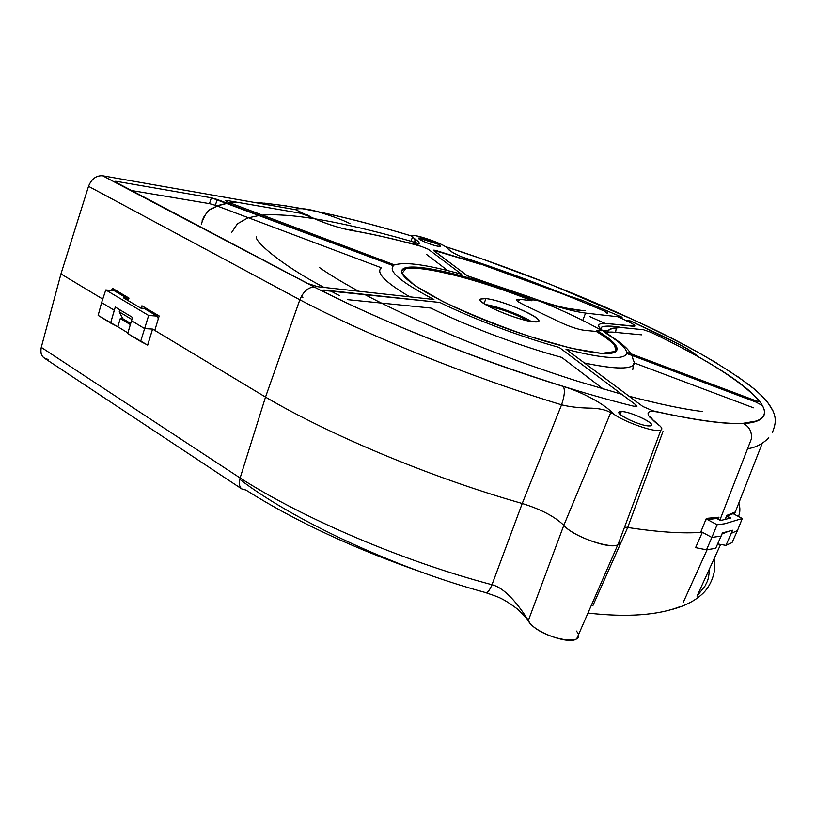 <?xml version="1.0" encoding="UTF-8"?>
<svg xmlns="http://www.w3.org/2000/svg" width="816" height="816" viewBox="0 0 816 816"><rect width="100%" height="100%" fill="white"/><g stroke="black" fill="none" stroke-linecap="round" stroke-linejoin="round"><path stroke-width="1.22" d="M601.627 330.47L601.729 330.194C596.17 324.89 598.271 322.708 608.042 323.646L634.777 326.145C635.348 325.441 633.145 323.932 628.167 321.606C634.777 324.768 636.46 326.318 633.206 326.257L608.042 323.646C603.656 323.197 600.77 323.422 599.403 324.319C597.853 325.411 598.628 327.369 601.729 330.194L601.178 330.766L596.71 330.347L596.282 331.449C610.184 339.895 617.018 346.31 616.763 350.686C617.018 346.31 610.184 339.895 596.282 331.449L584.358 330.337C577.963 329.409 570.139 326.828 560.878 322.595L523.546 304.664C515.834 300.747 514.457 298.942 519.415 299.258L531.869 300.757L532.267 299.686L493.384 285.488C467.486 277.277 445.006 271.483 425.942 268.117L406.572 267.566L402.023 273.401L414.436 285.274L443.129 301.655C469.414 314.068 498.188 325.645 529.451 336.406L571.149 348.259L601.545 353.389L616.151 351.38L613.958 343.118L596.71 330.347L596.282 331.449L584.358 330.337C577.963 329.409 570.139 326.828 560.878 322.595L523.546 304.664C518.252 302.063 515.926 300.329 516.579 299.452L519.415 299.258L518.446 301.859L519.415 299.258L531.869 300.757L532.267 299.686L540.763 301.257C560.113 307.836 575.045 311.783 585.562 313.079L622.057 317.21L582.247 300.339L563.611 294.27L488.019 266.781C527.789 280.112 566.62 294.902 604.493 311.141C607.594 312.548 608.44 313.242 607.022 313.211L604.493 311.141C566.62 294.902 527.789 280.112 488.019 266.781L461.162 256.622C454.247 253.654 449.84 250.981 447.953 248.625M605.339 330.623L604.942 331.622L605.339 330.623M401.849 270.851C408.469 261.559 474.116 277.501 531.869 300.757C473.453 277.226 407.051 261.242 401.635 271.157L402.247 269.688C408.857 260.447 474.504 276.44 532.267 299.686L540.763 301.257C560.113 307.836 575.045 311.783 585.562 313.079L582.757 320.392L585.562 313.079L622.057 317.21L582.247 300.339L563.611 294.27L488.845 266.914M621.384 327.512L643.447 329.735L650.821 332.245C706.381 358.948 742.672 382.041 759.696 401.533L756.534 401.033L626.586 352.165C625.78 347.861 619.538 341.996 607.859 334.57L610.664 335.957L602.667 330.633C595.415 324.85 612.745 325.553 621.384 327.512L643.447 329.735L650.821 332.245C706.381 358.948 742.672 382.041 759.696 401.533L756.534 401.033L626.586 352.165C625.78 347.861 619.538 341.996 607.859 334.57L602.667 330.633C595.415 324.85 612.745 325.553 621.384 327.512L615.539 328.022L616.264 328.083L615.58 332.398L616.264 328.083M615.58 332.398L641.529 334.835L615.58 332.398C611.102 331.826 608.206 331.979 606.88 332.836L606.4 333.295M582.726 310.641L583.216 310.672C572.557 310.049 558.134 306.775 539.947 300.859L538.825 300.482L539.947 300.859C558.134 306.775 572.557 310.049 583.216 310.672L583.409 310.692M527.677 296.32L467.69 276.002L433.745 250.706C432.898 249.951 433.847 249.941 436.58 250.685L479.981 264.119C459.928 256.724 449.239 251.542 447.913 248.574L446.423 247.36C440.354 242.015 405.43 231.295 412.549 237.007L414.12 238.354C422.515 244.127 420.668 245.647 408.592 242.933C387.416 237.405 368.23 233.203 351.023 230.316C337.742 227.674 323.983 223.094 309.733 216.546L295.729 209.712L102.663 175.787L314.282 287.038C379.409 320.668 477.166 359.907 563.315 386.468C565.141 389.915 564.55 396.025 561.561 404.818C569.364 406.735 578.197 407.827 588.081 408.082C598.475 408.173 606.013 409.724 610.694 412.733L613.285 413.814C605.421 404.43 581.726 391.864 563.315 386.468C565.141 389.915 564.55 396.025 561.561 404.818C569.364 406.735 578.197 407.827 588.081 408.082C598.475 408.173 606.013 409.724 610.694 412.733L563.815 525.341L528.36 620.497C522.209 610.582 507.083 588.377 491.987 584.735C402.818 561.143 303.889 518.823 240.098 477.992C303.889 518.823 402.818 561.143 491.987 584.735L522.23 503.503C431.99 477.86 331.194 435.744 265.516 397.086C331.194 435.744 431.99 477.86 522.23 503.503L561.561 404.818C470.801 377.196 367.72 335.58 299.829 299.768L265.516 397.086L240.118 478.003L41.269 347.361L60.955 273.921L88.526 186.313C91.504 178.918 96.217 175.409 102.663 175.787L295.729 209.712L309.733 216.546C323.983 223.094 337.742 227.674 351.023 230.316L348.769 229.663L352.747 230.061M610.694 412.733L613.285 413.814C623.2 421.219 649.975 431.103 658.502 430.491C662.306 430.287 662.837 428.808 660.083 426.044L659.899 425.881M48.481 359.417C42.391 358.52 39.984 354.511 41.269 347.361L60.955 273.921L88.526 186.313L299.849 299.778C303.379 291.485 308.193 287.242 314.282 287.038C379.409 320.668 477.166 359.907 563.315 386.468C581.726 391.864 605.421 404.43 613.285 413.814C623.2 421.219 649.975 431.103 658.502 430.491L660.899 430.073C662.357 429.359 662.082 428.012 660.083 426.044L649.424 416.864C645.833 411.652 649.312 410.193 659.848 412.468C696.385 420.383 723.925 424.106 742.458 423.637L743.631 423.606C787.685 420.464 757.35 389.518 696.772 355.939C757.35 389.518 787.685 420.464 743.631 423.606L742.458 423.637C723.925 424.106 696.385 420.383 659.848 412.468C649.312 410.193 645.833 411.652 649.424 416.864L659.257 425.452M696.762 355.929C687.674 346.922 655.513 332.734 630.554 321.004L625.678 320.474L628.198 321.616L625.678 320.474L630.554 321.004C655.513 332.734 687.674 346.922 696.762 355.929L698.19 356.48C689.428 349.84 687.296 348.626 679.157 344.383L630.472 320.963L625.852 320.382M433.928 299.492L317.863 286.753L307.734 283.489L116.066 182.733C113.883 181.478 114.24 181.05 117.137 181.468L211.385 197.798L117.137 181.468L114.628 181.57L307.734 283.489L317.863 286.753L433.928 299.492C401.299 282.367 387.804 271.116 393.434 265.741C387.804 271.116 401.299 282.367 433.928 299.492M217.25 199.492L211.385 197.798L209.467 203.633L130.56 190.352L209.467 203.633L211.385 197.798L393.434 265.741L217.25 199.492L215.332 205.306L209.467 203.633L215.332 205.306L217.25 199.492M461.683 274.278C427.013 264.67 404.685 261.569 394.689 264.965L227.317 201.889L394.689 264.965C404.685 261.569 427.013 264.67 461.683 274.278L428.318 249.268L421.24 246.361C395.209 239.21 371.872 233.896 351.227 230.408C371.872 233.896 395.209 239.21 421.24 246.361L428.318 249.268L461.683 274.278M227.633 200.614C225.134 200.246 225.022 200.675 227.317 201.889L225.736 200.675L227.633 200.614L227.256 201.868L227.633 200.614L300.329 213.211L309.539 216.515C323.921 223.125 337.814 227.756 351.227 230.408C337.814 227.756 323.921 223.125 309.539 216.515L300.329 213.211L227.633 200.614M322.708 290.323L439.875 302.461C473.3 318.964 521.393 337.09 559.225 347.432L636.062 405.042L635.521 406.337L636.062 405.042C637.837 406.552 636.99 406.919 633.512 406.164C541.11 383.449 409.724 334.999 325.339 292.526C322.075 290.751 321.83 289.935 324.615 290.088L439.875 302.461C473.3 318.964 521.393 337.09 559.225 347.432L636.062 405.042L636.796 406.45L633.512 406.164C541.11 383.449 409.724 334.999 325.339 292.526L322.667 290.445M742.152 423.484L743.325 423.453C761.991 421.801 768.335 415.823 762.348 405.511L755.881 402.053L626.545 353.41L755.881 402.053L762.348 405.511C766.397 412.6 764.592 417.731 756.932 420.913L742.152 423.484C722.466 423.983 692.743 419.771 652.994 410.836L642.875 406.521L565.998 349.238C584.531 354.032 599.138 356.765 609.827 357.449C620.252 358.03 625.831 356.684 626.545 353.41C625.831 356.684 620.252 358.03 609.827 357.449C599.138 356.765 584.531 354.032 565.998 349.238L642.875 406.521L652.994 410.836C692.743 419.771 722.466 423.983 742.152 423.484M421.117 238.221C429.43 239.506 447.137 247.819 438.1 246.228C429.695 244.973 411.805 236.507 421.117 238.221L420.903 238.813L421.117 238.221C427.268 239.149 441.854 245.157 440.405 246.187L438.1 246.228C432.031 245.361 417.231 239.261 418.71 238.252L421.117 238.221M621.282 411.57C631.013 411.162 660.287 425.952 649.495 425.911C639.683 426.462 609.807 411.182 621.282 411.57L620.129 414.334L621.282 411.57C629.789 411.152 656.513 423.749 651.025 425.646L649.495 425.911C641.172 426.493 614.009 413.681 619.538 411.856L621.282 411.57M607.461 331.306L606.472 333.071L609.827 329.246L615.539 328.022C612.01 327.889 609.328 328.991 607.461 331.306L606.869 332.846M302.899 297.33L301.308 296.483L302.899 297.33M116.668 183.049L117.137 181.468L116.668 183.049M381.388 267.791L215.332 205.306L381.388 267.791C375.584 272.513 385.04 282.203 409.775 296.84C385.04 282.203 375.584 272.513 381.388 267.791M603.228 389.018L561.714 357.388C520.271 346.229 467.303 326.237 430.858 308.05L347.3 299.625L430.858 308.05C467.303 326.237 520.271 346.229 561.714 357.388L603.228 389.018M447.423 270.331L426.442 254.337L447.423 270.331M634.45 363.018L633.695 364.701C629.564 369.587 613.153 369.026 584.46 362.998C616.345 369.617 633.012 369.617 634.45 363.018L753.484 407.806L634.45 363.018L632.961 358.816M467.14 275.686L433.418 250.226L479.981 264.119C459.928 256.724 449.239 251.542 447.913 248.574L446.423 247.36C441.527 242.974 412.784 233.325 411.886 235.783L414.12 238.354C422.515 244.127 420.668 245.647 408.592 242.933C387.416 237.405 368.23 233.203 351.023 230.316L349.544 229.796M527.595 296.29L467.69 276.002M583.216 310.672L585.572 310.723M410.948 241.24L412.549 237.007L410.948 241.24M60.955 273.921L102.765 299.095L60.955 273.921M111.588 290.465L112.363 288.262L128.989 298.105L128.194 300.655L128.989 298.105L112.363 288.262L111.588 290.465M141.117 308.142L141.933 305.765L159.171 315.965L141.933 305.765L141.117 308.142M561.561 404.818C470.801 377.196 367.72 335.58 299.829 299.768C303.379 291.485 308.193 287.242 314.282 287.038L102.663 175.787C96.217 175.409 91.504 178.918 88.526 186.313L299.849 299.778L265.516 397.086L154.775 330.409L159.171 315.965L154.775 330.409L265.516 397.086L240.118 478.003L41.269 347.361C40.198 351.951 41.075 355.439 43.921 357.836L44.768 358.397M522.23 503.503C540.957 509.296 554.819 516.569 563.815 525.341C572.893 536.428 611.327 550.076 617.916 544.578L619.232 541.355L618.059 544.486C611.837 550.219 572.975 536.52 563.815 525.341C554.819 516.569 540.957 509.296 522.23 503.503C540.957 509.296 554.819 516.569 563.815 525.341C575.137 539.121 623.75 553.034 619.232 541.355C623.75 553.034 575.137 539.121 563.815 525.341C554.819 516.569 540.957 509.296 522.23 503.503C431.99 477.86 331.194 435.744 265.516 397.086C331.194 435.744 431.99 477.86 522.23 503.503M626.821 527.35L624.577 527.085L627.698 527.483L662.98 431.501L627.698 527.483C658.512 532.185 683.4 533.786 702.372 532.287L711.868 537.448L717.08 524.759L724.771 523.77L742.295 518.507L733.094 513.641L727.097 516.1L730.677 518.007L722.497 520.057L730.677 518.007L726.403 516.344L733.094 513.641L726.597 515.865L733.094 513.641L742.295 518.507L737.429 530.645L742.295 518.507L724.771 523.77L717.08 524.759L707.074 519.384L717.08 524.759L711.868 537.448L721.13 536.061L715.693 548.311L706.503 549.831L711.868 537.448L721.13 536.061L715.693 548.311L706.503 549.831L695.599 547.638L706.503 549.831L711.868 537.448L702.372 532.287L695.599 547.638L702.372 532.287L700.975 531.522L702.372 532.287C683.4 533.786 658.512 532.185 627.698 527.483L592.936 605.513L627.698 527.483L627.065 527.391M719.865 520.149L751.312 439.1C752.117 432.113 749.567 426.952 743.662 423.606C749.567 426.952 752.117 432.113 751.312 439.1L719.865 520.149M700.618 532.409C681.86 533.684 657.553 532.042 627.698 527.483C657.553 532.042 681.86 533.684 700.618 532.409L706.34 518.395L718.988 517.191L706.34 518.395L700.618 532.409M718.202 519.262L718.988 517.191L718.202 519.262M725.128 519.557L726.77 515.426L734.747 512.183L726.77 515.426L725.128 519.557M734.002 514.121L734.747 512.183L734.002 514.121M738.806 503.044C740.336 508.011 740.224 512.489 738.46 516.477C740.224 512.489 740.336 508.011 738.806 503.044C740.336 508.011 740.224 512.489 738.46 516.477C740.224 512.489 740.336 508.011 738.806 503.044M698.302 356.551L697.751 356.266M622.078 317.22L621.823 318.556L622.078 317.22L582.257 300.339L563.774 294.239M122.706 318.638L130.652 323.452L122.706 318.638L119.248 311.834L119.84 309.784L119.248 311.834L131.835 319.484L119.248 311.834L122.706 318.638M116.392 291.995L116.749 290.853L116.392 291.995M145.931 309.499L146.288 308.336L145.931 309.499M132.457 317.383L131.804 319.413L132.457 317.383M711.338 519.058L711.776 518.027L711.338 519.058M721.956 534.021L727.291 531.838L721.956 534.021M310.774 216.842L306.255 214.363M295.729 209.712L296.779 210.008M407.51 242.505L408.592 242.933L407.51 242.505M414.12 238.354L415.946 242.689L414.12 238.354M414.508 242.27L415.354 240.057L414.508 242.27M489.212 306.683C498.586 307.816 519.109 315.404 526.963 320.637C519.109 315.404 498.586 307.816 489.212 306.683M531.257 321.473C521.23 315.058 497.199 306.173 485.418 304.531C497.199 306.173 521.23 315.058 531.257 321.473M485.897 298.605L484.051 303.654L485.897 298.605C502.115 300.094 543.935 318.138 538.254 321.32L533.511 321.769C517.956 320.739 474.779 302.165 480.451 299.054L485.897 298.605C506.226 300.512 555.339 324.156 533.511 321.769C521.761 320.005 507.991 315.476 492.201 308.203C478.982 301.277 476.881 298.075 485.897 298.605M601.729 330.194L601.178 330.766L596.71 330.347C613.999 340.864 620.262 348.044 615.499 351.859C606.767 358.234 550.708 345.8 493.058 323.442C435.336 301.155 395.525 276.655 402.247 269.688M576.443 631.074C589.387 646.904 544.792 639.979 530.104 623.557L528.36 620.497C522.209 610.582 507.083 588.377 491.987 584.735C489.875 589.866 487.876 592.538 485.989 592.753L485.979 592.753C496.801 596.649 501.116 596.792 517.701 609.226C531.063 622.251 526.31 618.946 529.298 622.455L528.36 620.497M424.279 573.087C354.919 549.066 295.463 521.393 245.922 490.049L241.72 488.896C239.21 486.652 238.68 483.021 240.118 478.003C238.67 483.082 239.221 486.724 241.791 488.947L245.922 490.049C295.463 521.393 354.919 549.066 424.279 573.087M578.289 635.205L576.79 638.642C570.67 644.538 539.927 634.644 530.104 623.557L529.298 622.455M152.572 329.083L265.516 397.086L152.572 329.083L147.737 345.097L140.627 341.476L144.605 328.583L131.468 320.647L132.498 317.414L115.291 307.051L114.271 310.253L101.612 302.593L105.774 289.945L114.209 290.7L126.766 298.146L123.502 297.86L140.76 308.111L144.014 308.366L157.039 316.078L148.655 315.476L105.774 289.945L114.209 290.7L126.766 298.146L123.502 297.86L140.76 308.111L144.014 308.366L157.039 316.078L148.655 315.476L105.774 289.945L101.612 302.593L114.271 310.253L110.599 323.044L98.144 315.394L101.612 302.593L98.144 315.394L117.698 326.726L120.309 318.495L130.325 324.584L120.309 318.495L122.767 318.668L120.309 318.495L117.81 326.737L110.599 323.044L115.291 307.051L132.498 317.414L127.714 333.55L131.468 320.647L144.605 328.583L148.655 315.476L144.605 328.583L152.572 329.083L147.614 345.086L127.714 333.55L140.627 341.476L144.605 328.583L152.572 329.083M127.898 332.928L117.81 326.737L127.898 332.928M127.959 300.512L126.766 298.146L127.959 300.512M158.335 318.699L157.039 316.078L158.335 318.699M705.748 519.843L716.693 518.456L705.748 519.843M720.304 520.384L722.497 520.057L720.304 520.384L716.693 518.456L720.304 520.384M722.395 532.93L721.13 536.061L722.395 532.93L732.574 530.247L722.395 532.93M707.084 549.76L683.114 602.657L707.084 549.76M679.748 607.043L672.404 609.389M725.965 545.374L717.631 543.935L725.965 545.374L732.574 530.247L731.33 533.327L737.429 530.645L732.044 542.589L725.965 545.374L731.33 533.327L737.429 530.645L732.044 542.589L725.965 545.374M491.987 584.735C489.865 589.876 487.866 592.549 485.979 592.753M605.176 323.442L589.438 316.445M607.563 331.184L604.758 330.429C602.932 329.582 604.381 331.102 609.124 334.978M467.374 275.757L533.96 298.778M538.285 300.512C562.979 310.478 584.205 320.525 601.963 330.664M604.105 331.918C618.701 340.772 627.494 347.902 630.493 353.297M632.308 356.908L633.277 360.101M633.706 363.518L632.737 369.668M582.95 310.621L584.378 310.661M528.901 296.789C544.558 302.522 557.246 306.337 566.977 308.224L582.961 310.621M618.059 544.486L660.899 430.073M762.236 443.343L734.38 514.325M626.178 320.525L617.722 316.72M567.406 295.402C525.953 278.797 495.669 268.036 461.499 256.775M419.597 243.76C386.111 233.835 346.147 223.808 314.599 218.78M314.405 218.749C293.393 215.312 275.981 214.108 262.16 215.138M259.559 215.404L247.789 217.923L237.405 223.819L231.591 232.529M256.377 236.926C254.561 240.934 279.215 263.833 324.013 287.426M330.001 290.659L339.742 295.769M772.324 432.582C774.557 427.227 775.516 422.77 775.2 419.22C774.68 409.795 766.367 398.636 750.251 385.754C719.569 363.14 680.126 340.935 631.951 319.127L550.28 284.305L482.44 259.06L445.189 246.493C486.907 259.947 531.338 276.359 578.473 295.729C624.995 315.068 665.866 334.499 701.077 354.032L716.815 363.161M438.07 244.198L418.822 238.17L438.059 244.198M253.735 202.327C294.056 205.153 346.749 216.393 411.815 236.048C373.034 224.38 338.028 215.516 306.806 209.447M286.192 205.867L263.996 203.082M237.099 202.256L229.724 202.939L237.099 202.256M210.436 209.61L217.556 205.856L227.368 203.296C217.668 205.224 217.801 205.724 212.527 208.253C208.233 209.488 204.49 214.792 201.297 224.176M747.864 448.667C755.585 447.607 762.572 443.986 768.805 437.815M659.848 425.85C653.636 421.566 649.505 416.548 650.709 416.741L652.861 420.026M636.766 398.228L659.501 403.706M619.089 412.947L619.538 411.856M204.357 215.944L202.001 221.054M775.19 419.108L775.016 417.343M773.466 411.621L767.142 401.554M754.229 388.967L737.368 376.319M349.942 223.553C342.567 219.932 332.52 216.199 319.821 212.364C308.785 208.825 300.227 207.845 294.137 209.426M319.321 267.444C329.348 274.502 342.434 282.428 358.581 291.22M364.436 294.362C401.197 313.752 445.281 333.305 496.669 353.042C524.137 363.508 556.92 374.738 577.759 381.276L621.629 394.22M629.044 396.219C659.022 404.073 683.512 409.193 702.515 411.55M408.255 242.699L415.813 243.892M480.196 299.768L480.451 299.054M576.779 638.642L617.916 544.578M680.36 606.523C657.92 615.295 627.116 617.488 587.969 613.071M486.193 592.742C393.791 567.793 291.608 519.18 239.751 479.298M720.61 544.456L697.017 596.149L705.238 585.715C707.146 580.829 708.37 582.247 709.563 568.66M241.72 488.896L43.921 357.836M674.322 608.777C685.603 605.533 694.722 600.8 701.668 594.568C711.001 586.663 717.172 570.384 714 558.929"/></g></svg>
